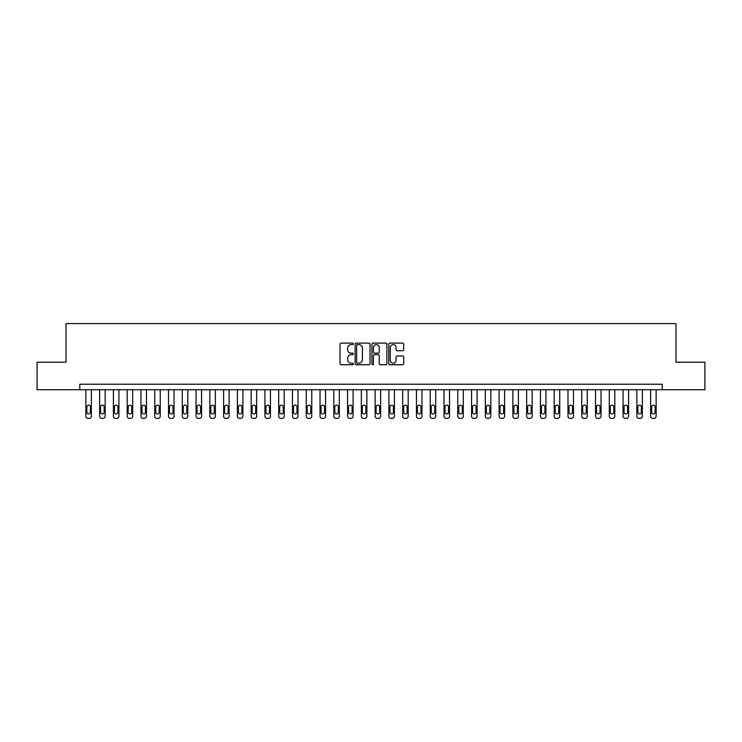 <?xml version="1.0" encoding="UTF-8"?>
<svg xmlns="http://www.w3.org/2000/svg" width="742" height="742" viewBox="0 0 742 742"><rect width="100%" height="100%" fill="white"/><g stroke="black" fill="none" stroke-linecap="round" stroke-linejoin="round"><path stroke-width="1.11" d="M353.368 343.861A0.761 0.761 0 0 0 352.608 343.101L341.116 343.101A1.085 1.085 0 0 0 340.04 344.186L340.04 363.654A1.085 1.085 0 0 0 341.116 364.739L352.608 364.739A0.761 0.761 0 0 0 353.368 363.979A0.761 0.761 0 0 0 352.608 363.218L351.124 363.218A3.46 3.46 0 0 1 347.664 359.759L347.664 358.136A3.46 3.46 0 0 1 351.124 354.676L352.608 354.676A0.761 0.761 0 0 0 353.368 353.915A0.761 0.761 0 0 0 352.608 353.164L351.124 353.164A3.46 3.46 0 0 1 347.664 349.705L347.664 348.081A3.46 3.46 0 0 1 351.124 344.613L352.608 344.613A0.761 0.761 0 0 0 353.368 343.861M402.609 350.725A1.085 1.085 0 0 0 403.694 349.649L403.694 344.186A1.085 1.085 0 0 0 402.609 343.101L389.847 343.101A1.085 1.085 0 0 0 388.771 344.186L388.771 363.654A1.085 1.085 0 0 0 389.847 364.739L402.609 364.739A1.085 1.085 0 0 0 403.694 363.654L403.694 357.06A1.085 1.085 0 0 0 402.609 355.975L397.146 355.975A1.085 1.085 0 0 0 396.07 357.06L396.07 360.324A2.894 2.894 0 0 1 393.177 363.218A2.894 2.894 0 0 1 390.283 360.324L390.283 347.506A2.894 2.894 0 0 1 393.177 344.613A2.894 2.894 0 0 1 396.07 347.506L396.07 349.649A1.085 1.085 0 0 0 397.146 350.725L402.609 350.725M79.802 389.736L37.1 389.736L37.1 362.189L66.029 362.189L66.029 323.614L675.971 323.614L675.971 362.189L704.9 362.189L704.9 389.736L662.198 389.736L662.198 384.226L79.802 384.226L79.802 389.736L662.198 389.736M370.054 344.186A1.085 1.085 0 0 0 368.969 343.101L356.206 343.101A1.085 1.085 0 0 0 355.13 344.186L355.13 363.654A1.085 1.085 0 0 0 356.206 364.739L368.969 364.739A1.085 1.085 0 0 0 370.054 363.654L370.054 344.186M373.031 343.101L385.794 343.101A1.085 1.085 0 0 1 386.87 344.186L386.87 363.654A1.085 1.085 0 0 1 385.794 364.739L380.331 364.739A1.085 1.085 0 0 1 379.245 363.654L379.245 355.761A1.085 1.085 0 0 0 378.17 354.676L374.543 354.676A1.085 1.085 0 0 0 373.458 355.761L373.458 363.979A0.761 0.761 0 0 1 372.707 364.739A0.761 0.761 0 0 1 371.946 363.979L371.946 344.186A1.085 1.085 0 0 1 373.031 343.101M357.394 344.613A0.761 0.761 0 0 0 356.642 345.373L356.642 362.467A0.761 0.761 0 0 0 357.394 363.218L358.97 363.218A3.46 3.46 0 0 0 362.43 359.759L362.43 348.081A3.46 3.46 0 0 0 358.97 344.613L357.394 344.613M379.245 347.562A2.894 2.894 0 0 0 376.352 344.668A2.894 2.894 0 0 0 373.458 347.562L373.458 352.079A1.085 1.085 0 0 0 374.543 353.164L378.17 353.164A1.085 1.085 0 0 0 379.245 352.079L379.245 347.562M91.368 389.736L91.368 416.179A2.207 2.207 0 0 1 89.17 418.386L88.066 418.386A2.207 2.207 0 0 1 85.859 416.179L85.859 389.736M90.385 412.218L90.385 406.922A1.762 1.762 0 0 0 88.613 405.16A1.762 1.762 0 0 0 86.851 406.922L86.851 412.218A1.762 1.762 0 0 0 88.613 413.98A1.762 1.762 0 0 0 90.385 412.218M105.151 389.736L105.151 416.179A2.207 2.207 0 0 1 102.943 418.386L101.84 418.386A2.207 2.207 0 0 1 99.641 416.179L99.641 389.736M104.158 412.218L104.158 406.922A1.762 1.762 0 0 0 102.396 405.16A1.762 1.762 0 0 0 100.634 406.922L100.634 412.218A1.762 1.762 0 0 0 102.396 413.98A1.762 1.762 0 0 0 104.158 412.218M118.924 389.736L118.924 416.179A2.207 2.207 0 0 1 116.717 418.386L115.613 418.386A2.207 2.207 0 0 1 113.415 416.179L113.415 389.736M117.932 412.218L117.932 406.922A1.762 1.762 0 0 0 116.169 405.16A1.762 1.762 0 0 0 114.407 406.922L114.407 412.218A1.762 1.762 0 0 0 116.169 413.98A1.762 1.762 0 0 0 117.932 412.218M132.697 389.736L132.697 416.179A2.207 2.207 0 0 1 130.49 418.386L129.386 418.386A2.207 2.207 0 0 1 127.188 416.179L127.188 389.736M131.705 412.218L131.705 406.922A1.762 1.762 0 0 0 129.943 405.16A1.762 1.762 0 0 0 128.18 406.922L128.18 412.218A1.762 1.762 0 0 0 129.943 413.98A1.762 1.762 0 0 0 131.705 412.218M146.471 389.736L146.471 416.179A2.207 2.207 0 0 1 144.263 418.386L143.169 418.386A2.207 2.207 0 0 1 140.961 416.179L140.961 389.736M145.478 412.218L145.478 406.922A1.762 1.762 0 0 0 143.716 405.16A1.762 1.762 0 0 0 141.954 406.922L141.954 412.218A1.762 1.762 0 0 0 143.716 413.98A1.762 1.762 0 0 0 145.478 412.218M160.244 389.736L160.244 416.179A2.207 2.207 0 0 1 158.046 418.386L156.942 418.386A2.207 2.207 0 0 1 154.735 416.179L154.735 389.736M159.252 412.218L159.252 406.922A1.762 1.762 0 0 0 157.49 405.16A1.762 1.762 0 0 0 155.727 406.922L155.727 412.218A1.762 1.762 0 0 0 157.49 413.98A1.762 1.762 0 0 0 159.252 412.218M174.018 389.736L174.018 416.179A2.207 2.207 0 0 1 171.819 418.386L170.716 418.386A2.207 2.207 0 0 1 168.508 416.179L168.508 389.736M173.025 412.218L173.025 406.922A1.762 1.762 0 0 0 171.263 405.16A1.762 1.762 0 0 0 169.501 406.922L169.501 412.218A1.762 1.762 0 0 0 171.263 413.98A1.762 1.762 0 0 0 173.025 412.218M187.8 389.736L187.8 416.179A2.207 2.207 0 0 1 185.593 418.386L184.489 418.386A2.207 2.207 0 0 1 182.282 416.179L182.282 389.736M186.808 412.218L186.808 406.922A1.762 1.762 0 0 0 185.036 405.16A1.762 1.762 0 0 0 183.274 406.922L183.274 412.218A1.762 1.762 0 0 0 185.036 413.98A1.762 1.762 0 0 0 186.808 412.218M201.574 389.736L201.574 416.179A2.207 2.207 0 0 1 199.366 418.386L198.262 418.386A2.207 2.207 0 0 1 196.064 416.179L196.064 389.736M200.581 412.218L200.581 406.922A1.762 1.762 0 0 0 198.819 405.16A1.762 1.762 0 0 0 197.057 406.922L197.057 412.218A1.762 1.762 0 0 0 198.819 413.98A1.762 1.762 0 0 0 200.581 412.218M215.347 389.736L215.347 416.179A2.207 2.207 0 0 1 213.139 418.386L212.036 418.386A2.207 2.207 0 0 1 209.838 416.179L209.838 389.736M214.355 412.218L214.355 406.922A1.762 1.762 0 0 0 212.592 405.16A1.762 1.762 0 0 0 210.83 406.922L210.83 412.218A1.762 1.762 0 0 0 212.592 413.98A1.762 1.762 0 0 0 214.355 412.218M229.12 389.736L229.12 416.179A2.207 2.207 0 0 1 226.913 418.386L225.818 418.386A2.207 2.207 0 0 1 223.611 416.179L223.611 389.736M228.128 412.218L228.128 406.922A1.762 1.762 0 0 0 226.366 405.16A1.762 1.762 0 0 0 224.603 406.922L224.603 412.218A1.762 1.762 0 0 0 226.366 413.98A1.762 1.762 0 0 0 228.128 412.218M242.894 389.736L242.894 416.179A2.207 2.207 0 0 1 240.686 418.386L239.592 418.386A2.207 2.207 0 0 1 237.384 416.179L237.384 389.736M241.901 412.218L241.901 406.922A1.762 1.762 0 0 0 240.139 405.16A1.762 1.762 0 0 0 238.377 406.922L238.377 412.218A1.762 1.762 0 0 0 240.139 413.98A1.762 1.762 0 0 0 241.901 412.218M256.667 389.736L256.667 416.179A2.207 2.207 0 0 1 254.469 418.386L253.365 418.386A2.207 2.207 0 0 1 251.158 416.179L251.158 389.736M255.675 412.218L255.675 406.922A1.762 1.762 0 0 0 253.912 405.16A1.762 1.762 0 0 0 252.15 406.922L252.15 412.218A1.762 1.762 0 0 0 253.912 413.98A1.762 1.762 0 0 0 255.675 412.218M270.44 389.736L270.44 416.179A2.207 2.207 0 0 1 268.242 418.386L267.139 418.386A2.207 2.207 0 0 1 264.931 416.179L264.931 389.736M269.448 412.218L269.448 406.922A1.762 1.762 0 0 0 267.686 405.16A1.762 1.762 0 0 0 265.924 406.922L265.924 412.218A1.762 1.762 0 0 0 267.686 413.98A1.762 1.762 0 0 0 269.448 412.218M284.223 389.736L284.223 416.179A2.207 2.207 0 0 1 282.016 418.386L280.912 418.386A2.207 2.207 0 0 1 278.714 416.179L278.714 389.736M283.231 412.218L283.231 406.922A1.762 1.762 0 0 0 281.468 405.16A1.762 1.762 0 0 0 279.697 406.922L279.697 412.218A1.762 1.762 0 0 0 281.468 413.98A1.762 1.762 0 0 0 283.231 412.218M297.996 389.736L297.996 416.179A2.207 2.207 0 0 1 295.789 418.386L294.685 418.386A2.207 2.207 0 0 1 292.487 416.179L292.487 389.736M297.004 412.218L297.004 406.922A1.762 1.762 0 0 0 295.242 405.16A1.762 1.762 0 0 0 293.48 406.922L293.48 412.218A1.762 1.762 0 0 0 295.242 413.98A1.762 1.762 0 0 0 297.004 412.218M311.77 389.736L311.77 416.179A2.207 2.207 0 0 1 309.562 418.386L308.459 418.386A2.207 2.207 0 0 1 306.26 416.179L306.26 389.736M310.777 412.218L310.777 406.922A1.762 1.762 0 0 0 309.015 405.16A1.762 1.762 0 0 0 307.253 406.922L307.253 412.218A1.762 1.762 0 0 0 309.015 413.98A1.762 1.762 0 0 0 310.777 412.218M325.543 389.736L325.543 416.179A2.207 2.207 0 0 1 323.336 418.386L322.241 418.386A2.207 2.207 0 0 1 320.034 416.179L320.034 389.736M324.551 412.218L324.551 406.922A1.762 1.762 0 0 0 322.789 405.16A1.762 1.762 0 0 0 321.026 406.922L321.026 412.218A1.762 1.762 0 0 0 322.789 413.98A1.762 1.762 0 0 0 324.551 412.218M339.317 389.736L339.317 416.179A2.207 2.207 0 0 1 337.118 418.386L336.015 418.386A2.207 2.207 0 0 1 333.807 416.179L333.807 389.736M338.324 412.218L338.324 406.922A1.762 1.762 0 0 0 336.562 405.16A1.762 1.762 0 0 0 334.8 406.922L334.8 412.218A1.762 1.762 0 0 0 336.562 413.98A1.762 1.762 0 0 0 338.324 412.218M353.09 389.736L353.09 416.179A2.207 2.207 0 0 1 350.892 418.386L349.788 418.386A2.207 2.207 0 0 1 347.581 416.179L347.581 389.736M352.098 412.218L352.098 406.922A1.762 1.762 0 0 0 350.335 405.16A1.762 1.762 0 0 0 348.573 406.922L348.573 412.218A1.762 1.762 0 0 0 350.335 413.98A1.762 1.762 0 0 0 352.098 412.218M366.863 389.736L366.863 416.179A2.207 2.207 0 0 1 364.665 418.386L363.561 418.386A2.207 2.207 0 0 1 361.354 416.179L361.354 389.736M365.88 412.218L365.88 406.922A1.762 1.762 0 0 0 364.109 405.16A1.762 1.762 0 0 0 362.346 406.922L362.346 412.218A1.762 1.762 0 0 0 364.109 413.98A1.762 1.762 0 0 0 365.88 412.218M380.646 389.736L380.646 416.179A2.207 2.207 0 0 1 378.439 418.386L377.335 418.386A2.207 2.207 0 0 1 375.137 416.179L375.137 389.736M379.654 412.218L379.654 406.922A1.762 1.762 0 0 0 377.891 405.16A1.762 1.762 0 0 0 376.12 406.922L376.12 412.218A1.762 1.762 0 0 0 377.891 413.98A1.762 1.762 0 0 0 379.654 412.218M394.419 389.736L394.419 416.179A2.207 2.207 0 0 1 392.212 418.386L391.108 418.386A2.207 2.207 0 0 1 388.91 416.179L388.91 389.736M393.427 412.218L393.427 406.922A1.762 1.762 0 0 0 391.665 405.16A1.762 1.762 0 0 0 389.902 406.922L389.902 412.218A1.762 1.762 0 0 0 391.665 413.98A1.762 1.762 0 0 0 393.427 412.218M408.193 389.736L408.193 416.179A2.207 2.207 0 0 1 405.985 418.386L404.882 418.386A2.207 2.207 0 0 1 402.683 416.179L402.683 389.736M407.2 412.218L407.2 406.922A1.762 1.762 0 0 0 405.438 405.16A1.762 1.762 0 0 0 403.676 406.922L403.676 412.218A1.762 1.762 0 0 0 405.438 413.98A1.762 1.762 0 0 0 407.2 412.218M421.966 389.736L421.966 416.179A2.207 2.207 0 0 1 419.759 418.386L418.664 418.386A2.207 2.207 0 0 1 416.457 416.179L416.457 389.736M420.974 412.218L420.974 406.922A1.762 1.762 0 0 0 419.211 405.16A1.762 1.762 0 0 0 417.449 406.922L417.449 412.218A1.762 1.762 0 0 0 419.211 413.98A1.762 1.762 0 0 0 420.974 412.218M435.74 389.736L435.74 416.179A2.207 2.207 0 0 1 433.541 418.386L432.438 418.386A2.207 2.207 0 0 1 430.23 416.179L430.23 389.736M434.747 412.218L434.747 406.922A1.762 1.762 0 0 0 432.985 405.16A1.762 1.762 0 0 0 431.223 406.922L431.223 412.218A1.762 1.762 0 0 0 432.985 413.98A1.762 1.762 0 0 0 434.747 412.218M449.513 389.736L449.513 416.179A2.207 2.207 0 0 1 447.315 418.386L446.211 418.386A2.207 2.207 0 0 1 444.004 416.179L444.004 389.736M448.52 412.218L448.52 406.922A1.762 1.762 0 0 0 446.758 405.16A1.762 1.762 0 0 0 444.996 406.922L444.996 412.218A1.762 1.762 0 0 0 446.758 413.98A1.762 1.762 0 0 0 448.52 412.218M463.286 389.736L463.286 416.179A2.207 2.207 0 0 1 461.088 418.386L459.984 418.386A2.207 2.207 0 0 1 457.777 416.179L457.777 389.736M462.303 412.218L462.303 406.922A1.762 1.762 0 0 0 460.532 405.16A1.762 1.762 0 0 0 458.769 406.922L458.769 412.218A1.762 1.762 0 0 0 460.532 413.98A1.762 1.762 0 0 0 462.303 412.218M477.069 389.736L477.069 416.179A2.207 2.207 0 0 1 474.861 418.386L473.758 418.386A2.207 2.207 0 0 1 471.56 416.179L471.56 389.736M476.076 412.218L476.076 406.922A1.762 1.762 0 0 0 474.314 405.16A1.762 1.762 0 0 0 472.552 406.922L472.552 412.218A1.762 1.762 0 0 0 474.314 413.98A1.762 1.762 0 0 0 476.076 412.218M490.842 389.736L490.842 416.179A2.207 2.207 0 0 1 488.635 418.386L487.531 418.386A2.207 2.207 0 0 1 485.333 416.179L485.333 389.736M489.85 412.218L489.85 406.922A1.762 1.762 0 0 0 488.088 405.16A1.762 1.762 0 0 0 486.325 406.922L486.325 412.218A1.762 1.762 0 0 0 488.088 413.98A1.762 1.762 0 0 0 489.85 412.218M504.616 389.736L504.616 416.179A2.207 2.207 0 0 1 502.408 418.386L501.314 418.386A2.207 2.207 0 0 1 499.106 416.179L499.106 389.736M503.623 412.218L503.623 406.922A1.762 1.762 0 0 0 501.861 405.16A1.762 1.762 0 0 0 500.099 406.922L500.099 412.218A1.762 1.762 0 0 0 501.861 413.98A1.762 1.762 0 0 0 503.623 412.218M518.389 389.736L518.389 416.179A2.207 2.207 0 0 1 516.182 418.386L515.087 418.386A2.207 2.207 0 0 1 512.88 416.179L512.88 389.736M517.397 412.218L517.397 406.922A1.762 1.762 0 0 0 515.634 405.16A1.762 1.762 0 0 0 513.872 406.922L513.872 412.218A1.762 1.762 0 0 0 515.634 413.98A1.762 1.762 0 0 0 517.397 412.218M532.162 389.736L532.162 416.179A2.207 2.207 0 0 1 529.964 418.386L528.861 418.386A2.207 2.207 0 0 1 526.653 416.179L526.653 389.736M531.17 412.218L531.17 406.922A1.762 1.762 0 0 0 529.408 405.16A1.762 1.762 0 0 0 527.645 406.922L527.645 412.218A1.762 1.762 0 0 0 529.408 413.98A1.762 1.762 0 0 0 531.17 412.218M545.936 389.736L545.936 416.179A2.207 2.207 0 0 1 543.738 418.386L542.634 418.386A2.207 2.207 0 0 1 540.426 416.179L540.426 389.736M544.943 412.218L544.943 406.922A1.762 1.762 0 0 0 543.181 405.16A1.762 1.762 0 0 0 541.419 406.922L541.419 412.218A1.762 1.762 0 0 0 543.181 413.98A1.762 1.762 0 0 0 544.943 412.218M559.718 389.736L559.718 416.179A2.207 2.207 0 0 1 557.511 418.386L556.407 418.386A2.207 2.207 0 0 1 554.2 416.179L554.2 389.736M558.726 412.218L558.726 406.922A1.762 1.762 0 0 0 556.964 405.16A1.762 1.762 0 0 0 555.192 406.922L555.192 412.218A1.762 1.762 0 0 0 556.964 413.98A1.762 1.762 0 0 0 558.726 412.218M573.492 389.736L573.492 416.179A2.207 2.207 0 0 1 571.284 418.386L570.181 418.386A2.207 2.207 0 0 1 567.982 416.179L567.982 389.736M572.499 412.218L572.499 406.922A1.762 1.762 0 0 0 570.737 405.16A1.762 1.762 0 0 0 568.975 406.922L568.975 412.218A1.762 1.762 0 0 0 570.737 413.98A1.762 1.762 0 0 0 572.499 412.218M587.265 389.736L587.265 416.179A2.207 2.207 0 0 1 585.058 418.386L583.954 418.386A2.207 2.207 0 0 1 581.756 416.179L581.756 389.736M586.273 412.218L586.273 406.922A1.762 1.762 0 0 0 584.511 405.16A1.762 1.762 0 0 0 582.748 406.922L582.748 412.218A1.762 1.762 0 0 0 584.511 413.98A1.762 1.762 0 0 0 586.273 412.218M601.039 389.736L601.039 416.179A2.207 2.207 0 0 1 598.831 418.386L597.737 418.386A2.207 2.207 0 0 1 595.529 416.179L595.529 389.736M600.046 412.218L600.046 406.922A1.762 1.762 0 0 0 598.284 405.16A1.762 1.762 0 0 0 596.522 406.922L596.522 412.218A1.762 1.762 0 0 0 598.284 413.98A1.762 1.762 0 0 0 600.046 412.218M614.812 389.736L614.812 416.179A2.207 2.207 0 0 1 612.614 418.386L611.51 418.386A2.207 2.207 0 0 1 609.303 416.179L609.303 389.736M613.819 412.218L613.819 406.922A1.762 1.762 0 0 0 612.057 405.16A1.762 1.762 0 0 0 610.295 406.922L610.295 412.218A1.762 1.762 0 0 0 612.057 413.98A1.762 1.762 0 0 0 613.819 412.218M628.585 389.736L628.585 416.179A2.207 2.207 0 0 1 626.387 418.386L625.283 418.386A2.207 2.207 0 0 1 623.076 416.179L623.076 389.736M627.593 412.218L627.593 406.922A1.762 1.762 0 0 0 625.831 405.16A1.762 1.762 0 0 0 624.068 406.922L624.068 412.218A1.762 1.762 0 0 0 625.831 413.98A1.762 1.762 0 0 0 627.593 412.218M642.359 389.736L642.359 416.179A2.207 2.207 0 0 1 640.161 418.386L639.057 418.386A2.207 2.207 0 0 1 636.849 416.179L636.849 389.736M641.366 412.218L641.366 406.922A1.762 1.762 0 0 0 639.604 405.16A1.762 1.762 0 0 0 637.842 406.922L637.842 412.218A1.762 1.762 0 0 0 639.604 413.98A1.762 1.762 0 0 0 641.366 412.218M656.141 389.736L656.141 416.179A2.207 2.207 0 0 1 653.934 418.386L652.83 418.386A2.207 2.207 0 0 1 650.632 416.179L650.632 389.736M655.149 412.218L655.149 406.922A1.762 1.762 0 0 0 653.387 405.16A1.762 1.762 0 0 0 651.615 406.922L651.615 412.218A1.762 1.762 0 0 0 653.387 413.98A1.762 1.762 0 0 0 655.149 412.218"/></g></svg>
